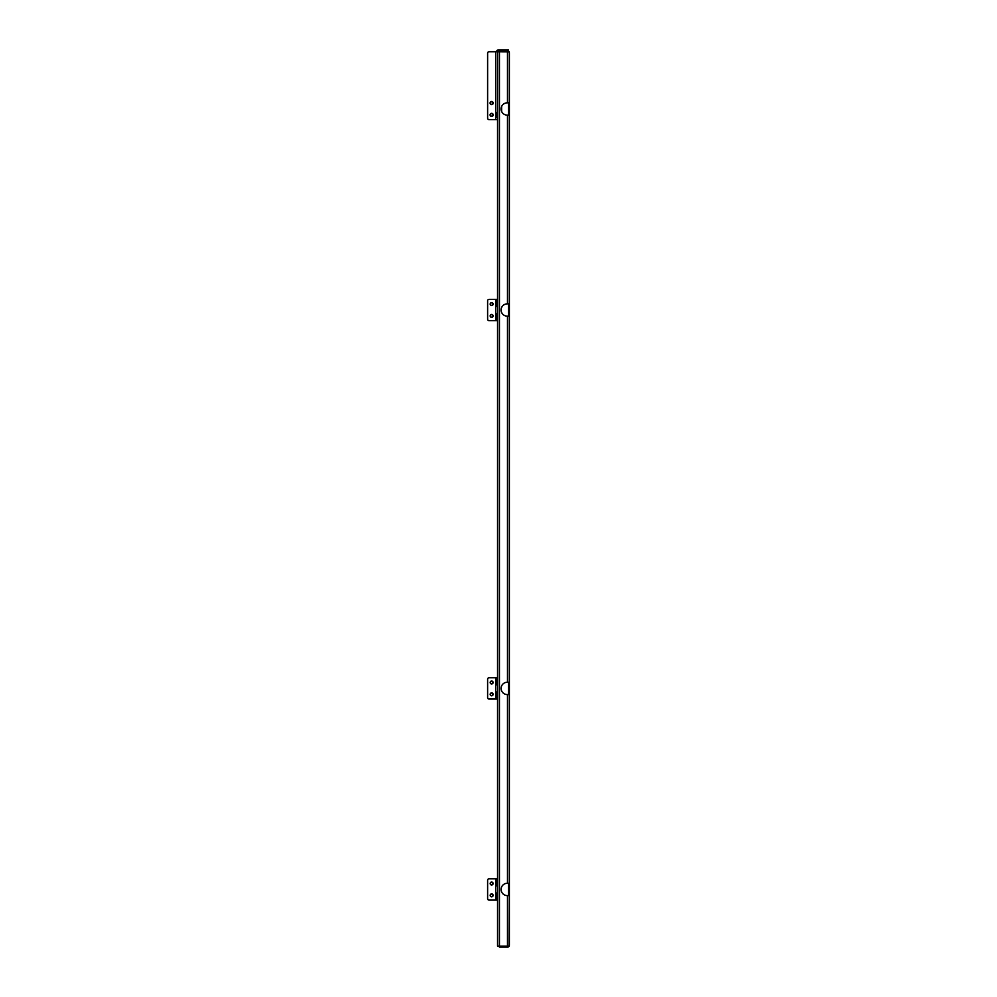 <?xml version="1.0" encoding="UTF-8"?>
<svg xmlns="http://www.w3.org/2000/svg" width="997" height="997" viewBox="0 0 997 997"><rect width="100%" height="100%" fill="white"/><g stroke="black" fill="none" stroke-linecap="round" stroke-linejoin="round"><path stroke-width="1.5" d="M501.217 110.181L501.217 107.776M507.249 102.828A6.144 6.144 0 0 0 501.616 106.529L501.616 111.427A6.144 6.144 0 0 0 507.249 115.129A6.144 6.144 0 0 1 501.105 108.972A6.144 6.144 0 0 1 507.249 102.828L509.38 102.828L509.38 52.691L509.38 115.129L507.249 115.129M490.175 103.065A1.471 1.471 0 0 1 491.646 101.594A1.471 1.471 0 0 1 493.104 103.065A1.471 1.471 0 0 1 491.646 104.535A1.471 1.471 0 0 1 490.175 103.065M490.412 103.065A1.234 1.234 0 0 0 491.646 104.299A1.234 1.234 0 0 0 492.867 103.065A1.234 1.234 0 0 0 491.646 101.831A1.234 1.234 0 0 0 490.412 103.065M490.175 114.892A1.471 1.471 0 0 1 491.646 113.421A1.471 1.471 0 0 1 493.104 114.892A1.471 1.471 0 0 1 491.646 116.35A1.471 1.471 0 0 1 490.175 114.892M490.412 114.892A1.234 1.234 0 0 0 491.646 116.113A1.234 1.234 0 0 0 492.867 114.892A1.234 1.234 0 0 0 491.646 113.658A1.234 1.234 0 0 0 490.412 114.892M493.203 103.065A1.558 1.558 0 0 1 491.646 104.623A1.558 1.558 0 0 1 490.075 103.065A1.558 1.558 0 0 1 491.646 101.507A1.558 1.558 0 0 1 493.203 103.065M493.203 114.892A1.558 1.558 0 0 1 491.646 116.45A1.558 1.558 0 0 1 490.075 114.892A1.558 1.558 0 0 1 491.646 113.334A1.558 1.558 0 0 1 493.203 114.892M496.606 51.744A1.894 1.894 0 0 1 498.5 49.85L508.433 49.85L508.433 50.797L498.5 50.797A0.947 0.947 0 0 0 497.553 51.744L489.041 51.744A1.421 1.421 0 0 0 487.62 53.165L487.62 118.194A1.421 1.421 0 0 0 489.041 119.615L497.553 119.615L497.553 117.26L497.553 119.615L497.553 117.26L495.659 117.26L495.659 119.615M495.659 51.744L495.659 117.26M487.62 53.165L487.62 118.194M508.433 49.85L508.433 50.797M509.38 52.691L509.168 51.819L497.553 51.744L497.553 299.362L489.041 299.362A1.421 1.421 0 0 0 487.62 300.782L487.62 319.227A1.421 1.421 0 0 0 489.041 320.648L497.553 320.648L497.553 299.362M497.553 110.443L497.553 112.524L497.553 110.517L497.553 112.524L495.659 112.524M496.606 112.524L496.606 117.26M491.646 681.038A1.471 1.471 0 0 1 493.104 682.496A1.471 1.471 0 0 1 491.646 683.967A1.471 1.471 0 0 1 490.175 682.496A1.471 1.471 0 0 1 491.646 681.038M491.646 681.275A1.234 1.234 0 0 0 490.412 682.496A1.234 1.234 0 0 0 491.646 683.73A1.234 1.234 0 0 0 492.867 682.496A1.234 1.234 0 0 0 491.646 681.275M491.646 692.865A1.471 1.471 0 0 1 493.104 694.323A1.471 1.471 0 0 1 491.646 695.794A1.471 1.471 0 0 1 490.175 694.323A1.471 1.471 0 0 1 491.646 692.865M491.646 693.102A1.234 1.234 0 0 0 490.412 694.323A1.234 1.234 0 0 0 491.646 695.557A1.234 1.234 0 0 0 492.867 694.323A1.234 1.234 0 0 0 491.646 693.102M496.606 697.638L496.606 699.059M497.553 699.059L497.553 677.773L489.041 677.773A1.421 1.421 0 0 0 487.62 679.194L487.62 697.638A1.421 1.421 0 0 0 489.041 699.059L497.553 699.059L497.553 878.806L489.041 878.806A1.421 1.421 0 0 0 487.62 880.214L487.62 898.671A1.421 1.421 0 0 0 489.041 900.092L497.553 900.092L497.553 878.806M497.553 679.194L497.553 677.773L497.553 680.141L495.659 680.141L495.659 677.773L489.041 677.773M497.553 686.945L497.553 684.864L495.659 684.864L495.659 680.141M496.606 684.864L496.606 680.141M497.553 697.638L497.553 696.691L495.659 696.691L495.659 691.955L497.553 691.955L497.553 689.874M496.606 696.691L496.606 691.955M487.62 697.638L487.62 679.194M491.646 882.058A1.471 1.471 0 0 1 493.104 883.529A1.471 1.471 0 0 1 491.646 885A1.471 1.471 0 0 1 490.175 883.529A1.471 1.471 0 0 1 491.646 882.058M491.646 882.295A1.234 1.234 0 0 0 490.412 883.529A1.234 1.234 0 0 0 491.646 884.763A1.234 1.234 0 0 0 492.867 883.529A1.234 1.234 0 0 0 491.646 882.295M491.646 893.885A1.471 1.471 0 0 1 493.104 895.356A1.471 1.471 0 0 1 491.646 896.826A1.471 1.471 0 0 1 490.175 895.356A1.471 1.471 0 0 1 491.646 893.885M491.646 894.122A1.234 1.234 0 0 0 490.412 895.356A1.234 1.234 0 0 0 491.646 896.59A1.234 1.234 0 0 0 492.867 895.356A1.234 1.234 0 0 0 491.646 894.122M496.606 898.671L496.606 900.092M497.553 887.978L497.553 885.897L495.659 885.897L495.659 881.161L497.553 881.161L497.553 880.214M496.606 885.897L496.606 881.161M497.553 898.671L497.553 897.724L495.659 897.724L495.659 892.988L497.553 892.988L497.553 890.907M496.606 897.724L496.606 892.988M487.62 898.671L487.62 880.214M491.646 302.627A1.471 1.471 0 0 1 493.104 304.097A1.471 1.471 0 0 1 491.646 305.556A1.471 1.471 0 0 1 490.175 304.097A1.471 1.471 0 0 1 491.646 302.627M491.646 302.864A1.234 1.234 0 0 0 490.412 304.097A1.234 1.234 0 0 0 491.646 305.319A1.234 1.234 0 0 0 492.867 304.097A1.234 1.234 0 0 0 491.646 302.864M491.646 314.454A1.471 1.471 0 0 1 493.104 315.912A1.471 1.471 0 0 1 491.646 317.382A1.471 1.471 0 0 1 490.175 315.912A1.471 1.471 0 0 1 491.646 314.454M491.646 314.691A1.234 1.234 0 0 0 490.412 315.912A1.234 1.234 0 0 0 491.646 317.146A1.234 1.234 0 0 0 492.867 315.912A1.234 1.234 0 0 0 491.646 314.691M496.606 319.227L496.606 320.648M497.553 308.534L497.553 306.453L495.659 306.453L495.659 301.73L497.553 301.73L497.553 300.782M496.606 306.453L496.606 301.73M497.553 319.227L497.553 318.28L495.659 318.28L495.659 313.557L497.553 313.557L497.553 311.475M496.606 318.28L496.606 313.557M487.62 319.227L487.62 300.782M496.606 679.194L496.606 677.773M496.606 880.214L496.606 878.806M495.659 881.161L495.659 878.806L489.041 878.806M496.606 300.782L496.606 299.362M495.659 301.73L495.659 299.362L489.041 299.362M497.553 107.514L497.553 112.524M507.249 895.593A6.144 6.144 0 0 1 501.105 889.449A6.144 6.144 0 0 1 507.249 883.292L509.38 883.292L509.38 694.56L507.249 694.56A6.144 6.144 0 0 1 501.105 688.416A6.144 6.144 0 0 1 507.249 682.26L509.38 682.26L509.38 316.149L509.38 895.593L507.249 895.593A6.144 6.144 0 0 1 501.105 889.449A6.144 6.144 0 0 1 507.249 883.292M497.553 900.092L497.553 946.128L509.168 946.128L509.38 895.593L509.38 945.256M507.249 694.56A6.144 6.144 0 0 1 501.105 688.416A6.144 6.144 0 0 1 507.249 682.26M507.249 316.149A6.144 6.144 0 0 1 501.105 310.005A6.144 6.144 0 0 1 507.249 303.861L509.38 303.861L509.38 115.129L509.38 316.149L507.249 316.149A6.144 6.144 0 0 1 501.105 310.005A6.144 6.144 0 0 1 507.249 303.861M508.433 895.593L508.433 883.292M508.433 694.56L508.433 682.26M508.433 316.149L508.433 303.861M508.433 115.129L508.433 102.828M497.553 320.648L497.553 677.773M497.553 117.26L497.553 301.73M497.553 306.453L497.553 313.557M497.553 318.28L497.553 680.141M497.553 684.864L497.553 691.955M497.553 696.691L497.553 881.161M497.553 885.897L497.553 892.988M497.553 897.724L497.553 946.128M509.168 946.128A1.894 1.894 0 0 1 507.485 947.15L499.447 947.15L499.447 946.203L507.485 946.203A0.947 0.947 0 0 0 507.847 946.128M507.847 51.819A0.947 0.947 0 0 0 507.485 51.744L499.447 51.744L499.447 50.797L499.447 51.744M507.485 50.797A1.894 1.894 0 0 1 509.168 51.819M499.447 947.15L499.447 946.203M507.012 50.797L507.012 49.85M495.659 691.955L495.659 684.864M495.659 699.059L495.659 696.691M495.659 892.988L495.659 885.897M495.659 900.092L495.659 897.724M495.659 313.557L495.659 306.453M495.659 320.648L495.659 318.28M507.485 895.593L507.485 946.128M507.485 694.56L507.485 883.292M507.485 316.149L507.485 682.26M507.485 115.129L507.485 303.861M499.447 51.819L499.447 946.128M507.485 51.819L507.485 102.828M500.868 50.797L500.868 51.744M500.868 946.203L500.868 947.15"/></g></svg>
